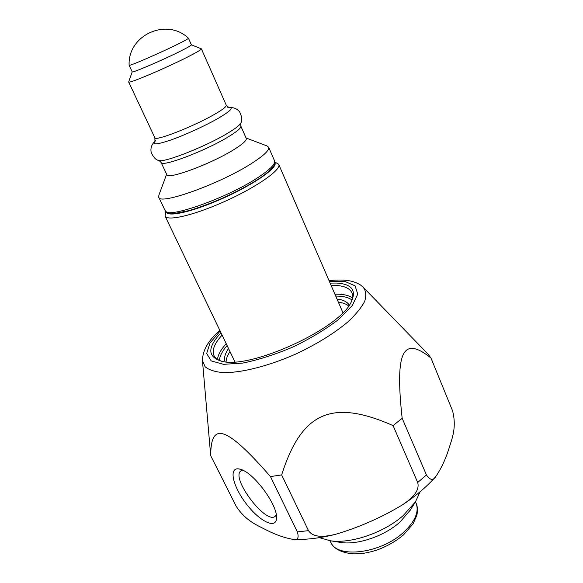 <?xml version="1.0" encoding="UTF-8"?>
<svg xmlns="http://www.w3.org/2000/svg" width="583" height="583" viewBox="0 0 583 583"><rect width="100%" height="100%" fill="white"/><g stroke="black" fill="none" stroke-linecap="round" stroke-linejoin="round"><path stroke-width="0.87" d="M338.395 302.22C342.899 302.759 346.309 303.998 348.619 305.937M226.095 361.781C226.146 358.764 227.45 355.375 229.994 351.615M165.863 211.658L165.062 216.009L234.883 361.817M342.884 312.605L278.652 164.246L274.841 162.001M334.904 294.167L339.546 294.247C345.143 294.59 349.436 295.792 352.424 297.862M217.503 359.347C218.049 354.734 220.95 349.523 226.204 343.708M351.943 299.954C349.02 297.789 344.721 296.521 339.058 296.164L335.728 296.062M227.093 345.566C222.327 351.075 219.762 356.009 219.397 360.36M331.122 285.422L335.75 285.451C344.415 285.889 349.793 288.315 351.877 292.732C352.934 295.209 352.744 298.204 351.301 301.724M221.154 361.037C217.554 359.82 215.163 357.998 213.99 355.572C211.746 350.245 214.449 343.423 222.087 335.108M220.993 332.82C207.577 347.082 207.439 356.439 220.571 360.899C248.001 370.773 341.04 328.375 351.578 301.192C356.461 289.948 351.381 283.899 336.34 283.046L330.109 283.09M276.284 514.818L275.3 516.188C266.227 525.247 230.431 477.936 240.859 470.889L242.579 470.124M241.049 469.497L239.176 468.98C228.434 466.83 232.573 485.916 245.968 503.391C259.144 521.071 276.225 529.838 276.524 518.105C277.88 505.483 254.275 473.25 241.049 469.497M236.283 506.467C246.099 521.173 257.008 525.108 266.365 530.02C275.985 534.888 285.094 538.043 293.686 539.486C297.862 540.23 299.079 537.701 297.345 531.9L270.454 476.573C224.739 424.089 210.711 422.449 210.718 455.753L236.283 506.467M426.443 474.97C429.962 480.173 433.038 480.756 435.661 476.719C440.974 468.972 445.325 459.841 448.713 449.318C451.861 438.89 456.955 427.864 452.554 410.811L430.961 357.998C403.917 336.5 394.553 348.663 402.161 418.266L426.443 474.97L417.698 482.498L393.088 425.605C331.807 398.575 301.63 412.079 281.655 474.919L308.487 530.647C313.8 538.721 326.764 536.338 335.32 534.392C358.873 527.447 381.18 517.653 402.234 505.002C409.594 499.959 420.299 491.957 417.698 482.498M393.088 425.605L402.161 418.266M430.961 357.998L427.915 353.954L363.471 287.55M202.469 360.921L210.718 455.753M270.454 476.573L281.655 474.919M337.04 299.079C343.234 299.8 347.293 301.812 349.217 305.106M225.074 361.679C223.85 358.064 224.994 353.684 228.514 348.532M166.621 174.208L158.875 195.21L158.758 197.236C159.29 205.617 220.826 183.543 252.111 163.102C264.099 155.355 269.601 150.042 268.617 147.178L267.007 145.932L246.07 137.996M188.455 38.23L188.433 38.201C166.68 17.344 127.655 35.133 129.12 65.23L129.127 65.267C128.253 66.783 159.997 53.06 177.859 44.155C184.92 40.65 188.447 38.667 188.455 38.23L191.399 44.847C191.421 45.357 187.923 47.383 180.898 50.925C163.123 59.925 131.401 73.502 132.195 71.826L128.661 81.984C127.706 84.28 166.927 67.664 188.695 56.449C197.229 52.076 201.456 49.533 201.375 48.841L191.384 44.818M233.819 149.649C242.732 144.103 246.879 140.365 246.266 138.441L240.837 126.096C241.377 127.866 237.157 131.488 228.157 136.947C205.121 151.07 161.207 167.569 161.076 162.438L166.833 174.645C167.153 180.147 211.002 163.991 233.819 149.649M274.848 162.759C278.689 167.97 247.855 188.382 214.158 202.053C188.513 212.678 168.006 216.745 166.432 212.168M165.062 216.009C166.753 220.855 188.222 216.687 215.098 205.573C250.45 191.268 282.697 169.784 278.652 164.246M420.146 491.717L415.446 501.846L403.407 515.379C384.117 532.687 350.755 544.085 330.109 540.732L319.375 537.643M339.488 542.241L340.917 542.474C357.743 545.178 384.394 536.076 399.931 522.113L410.425 509.914M329.322 281.268L345.136 281.523L355.091 285.845L357.743 294.094L352.241 305.652L338.657 319.397C325.875 329.184 310.746 338.337 293.285 346.863C275.387 354.449 258.56 359.857 242.783 363.085L223.5 364.324L211.17 360.892L206.681 353.48L209.953 343.132L220.134 331.027M297.345 531.9L308.487 530.647M219.849 330.43C208.401 340.261 202.6 350.317 202.447 360.6L205.107 366.765C208.998 369.965 215.076 371.918 223.347 372.624C241.5 372.931 269.062 365.964 296.419 353.75C317.196 343.897 334.431 333.206 348.131 321.692C355.943 314.346 361.46 307.576 364.659 301.375C366.481 295.668 366.007 290.983 363.245 287.317C360.702 285.16 360.17 284.045 352.868 281.582C346.681 279.876 338.738 279.563 329.06 280.656M165.171 210.66C167.685 212.81 165.681 213.524 174.572 213.48L188.87 210.645C198.839 207.65 209.734 203.642 221.555 198.614C236.122 191.996 248.336 185.532 258.189 179.214C269.113 172.524 275.001 164.843 274.301 164.792L274.535 160.821C275.621 163.91 270.228 169.398 258.371 177.268C227.428 198.045 165.995 219.602 165.171 210.66L158.758 197.236M155.77 140.525C151.019 145.152 156.069 144.963 170.928 139.971C185.256 134.928 205.865 125.469 218.589 118.116C231.276 110.559 234.337 107.09 227.771 107.709M228.864 107.578L226.277 105.21C226.641 106.543 222.735 109.575 214.551 114.312C193.709 126.467 154.706 141.654 154.867 137.748L128.661 81.984M158.758 160.391L159.042 160.478C164.304 162.854 205.901 146.464 227.669 133.23C235.168 128.734 239.504 125.411 240.684 123.268L240.808 122.998M330.627 541.964C333.512 548.647 340.917 552.604 352.832 553.843C360.068 553.916 365.089 553.653 376.618 550.155C386.864 546.446 395.864 541.315 403.625 534.779L413.099 523.774L416.707 515.612C417.027 515.357 418.383 507.662 416.029 503.042C419.315 511.699 415.147 521.479 403.523 532.374C380.568 553.799 336.646 558.827 330.627 541.964L330.036 540.725M239.664 469.089L239.176 468.98M435.661 476.719C426.632 486.849 415.49 496.271 402.234 505.002M293.686 539.486C306.432 539.756 320.089 538.116 334.657 534.553M274.535 160.821L268.617 147.178M154.954 141.261L154.867 137.748M226.277 105.21L201.375 48.841M228.973 107.593C233.528 107.192 237.106 108.657 239.686 111.987C242.091 117.132 242.419 120.9 240.684 123.268L240.837 126.096M154.896 141.348C151.602 144.526 150.363 148.184 151.179 152.316C153.489 157.512 156.113 160.23 159.042 160.478L161.076 162.438M132.195 71.826L129.127 65.267M416.029 503.042L415.482 501.788M409.66 511.145L415.446 501.846M340.917 542.474L330.109 540.732"/></g></svg>
